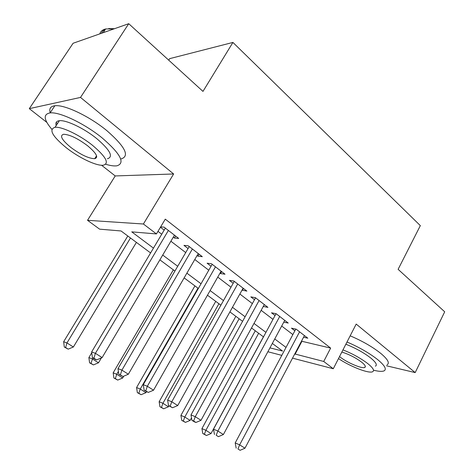 <?xml version="1.0" encoding="UTF-8"?>
<svg xmlns="http://www.w3.org/2000/svg" width="474" height="474" viewBox="0 0 474 474"><rect width="100%" height="100%" fill="white"/><g stroke="black" fill="none" stroke-linecap="round" stroke-linejoin="round"><path stroke-width="0.71" d="M150.59 252.938L121.036 230.962L99.611 229.161L87.53 220.309L143.409 224.006L156.444 233.937L131.748 231.863L153.458 248.121M101.566 165.248L115.218 175.937L87.53 220.309M115.218 175.937L173.62 173.976L80.515 97.419L128.732 23.7L73.097 43.264L29.299 108.653L46.825 122.381M168.726 60.168L169.692 58.64L232.918 42.429L420.331 225.624L398.119 269.327L444.701 311.797L415.194 372.594L356.193 324.08L333.281 368.748L292.523 358.154M80.515 97.419L29.299 108.653M386.553 365.804L415.194 372.594M173.288 237.16L174.438 238.049L178.704 238.428L164.081 227.129L160.65 226.892M197.101 255.504L197.948 256.15L202.309 256.671L188.255 245.81L183.953 245.372L188.065 248.542M220.007 273.142L220.564 273.569L225.026 274.215L211.499 263.769L207.097 263.2L211.054 266.252M242.048 290.118L246.883 291.107L233.866 281.046L229.375 280.359L233.184 283.292M263.277 306.471L267.94 307.377L255.403 297.684L250.829 296.878L254.502 299.71M283.784 322.136L288.239 323.061L276.152 313.717L271.507 312.804L275.044 315.536M301.482 341.185L330.639 348.1L165.278 219.148L156.444 233.937M157.984 231.353L161.735 234.227M170.889 241.23L185.713 252.577M194.778 259.515L208.779 270.233M217.756 277.1L230.98 287.22M239.868 294.028L252.364 303.591M261.168 310.328L272.977 319.363M281.692 326.035L292.855 334.579M303.567 337.233L307.822 338.187L296.155 329.175L291.451 328.168L294.864 330.799M160.431 227.259L164.17 230.139M173.62 173.976L143.409 224.006M330.639 348.1L323.724 361.461L333.281 368.748M128.732 23.7L202.979 91.399L232.918 42.429M269.961 347.869L282.569 351.056L272.337 343.449M263.497 336.872L251.516 327.967M242.587 321.331L229.908 311.904M220.884 305.197L207.47 295.219M198.357 288.447L184.143 277.882M174.942 271.039L159.886 259.847M281.799 355.364L267.875 351.744M294.745 353.954L323.724 361.461M162.718 255.059L177.714 266.293M186.88 273.154L201.035 283.76M210.112 290.562L223.479 300.575M232.467 307.306L245.099 316.768M253.999 323.434L265.932 332.369M274.742 338.969L286.023 347.418M301.843 341.464L295.106 354.226M264.362 304.61L263.325 306.506M243.411 288.423L242.338 290.343M221.666 271.626L220.564 273.569M199.086 254.177L197.948 256.15M175.623 236.046L174.438 238.049M295.776 329.092L235.199 442.935L239.643 444.849L299.586 331.824M237.954 448.955L240.087 450.3L237.954 448.955L239.643 444.849L244.963 448.22L304.444 335.574M235.199 442.935L236.176 448.179M240.087 450.3L244.963 448.22M255.279 330.769L201.936 428.603L205.882 430.303L211.043 433.55L263.42 336.818M258.644 333.269L205.882 430.303L204.371 434.214L202.795 433.52L206.439 435.505L204.371 434.214M211.043 433.55L206.439 435.505M202.795 433.52L201.936 428.603M373.506 370.17C378.578 371.474 382.091 371.711 384.041 370.875C386.908 369.276 384.781 365.519 377.659 359.606C369.299 353.071 359.079 347.205 347.004 341.997M387.033 364.838C389.942 363.155 387.851 359.339 380.764 353.391C372.44 346.826 362.243 340.966 350.173 335.817M345.854 344.237C355.441 348.029 363.736 352.615 370.733 358C375.941 362.296 377.494 365.027 375.396 366.195M338.495 358.587C350.316 366.568 368.748 373.779 372.617 371.752C374.691 370.644 373.115 367.954 367.883 363.682C360.85 358.314 352.543 353.717 342.957 349.883M339.526 356.572L340.059 356.993C347.075 362.616 361.982 368.968 364.767 367.439C366.124 366.716 365.093 364.962 361.68 362.189C355.524 357.639 348.917 354.262 341.843 352.058M105.708 164.259C110.377 165.675 114.098 166.19 116.865 165.817C125.527 163.198 120.621 153.896 102.147 137.922C84.668 123.631 59.546 111.645 50.12 112.907C43.093 114.169 43.644 119.602 51.779 129.212M121.19 158.897C129.947 156.106 125.148 146.673 106.804 130.605C89.438 116.254 64.351 104.351 54.842 105.761C50.522 106.318 48.982 108.647 50.226 112.747M56.193 125.551C55.292 122.683 56.347 121.077 59.363 120.716C66.123 119.774 84.082 128.312 96.696 138.568C110.134 150.11 113.701 156.847 107.402 158.784M96.737 156.746L96.098 156.503M66.556 147.965C79.377 158.014 96.737 166.202 103.362 165.201C109.595 163.382 105.951 156.734 92.424 145.251C79.739 135.043 61.756 126.445 55.049 127.287C48.478 129.396 52.312 136.287 66.556 147.965M87.595 145.761C77.647 138.367 69.642 134.539 63.581 134.272C59.386 135.594 61.839 140.002 70.928 147.509C80.847 154.797 88.768 158.523 94.705 158.695C98.764 157.487 96.388 153.179 87.595 145.761M113.967 28.89L105.631 28.961C102.526 29.744 100.589 31.373 99.83 33.861M101.341 33.334L102.84 30.97L105.376 29.352M108.736 28.553L114.489 28.707M56.216 122.333L57.413 123.69M276.046 313.693L213.513 429.189L217.874 431.032L279.707 316.46M216.203 435.256L218.419 436.649L216.203 435.256L217.874 431.032L223.39 434.534L284.744 320.353M213.513 429.189L214.461 434.504M218.419 436.649L223.39 434.534M255.551 297.802L190.998 414.916L195.264 416.682L259.088 300.534M193.623 421.025L191.917 420.302L194.21 421.747L195.922 422.47L193.623 421.025L195.264 416.682L200.994 420.32L264.314 304.569M190.998 414.916L191.917 420.302M195.922 422.47L200.994 420.32M234.269 281.36L167.606 400.092L171.766 401.774L237.693 284.003M170.154 406.242L168.495 405.554L172.542 407.747L170.154 406.242L171.766 401.774L177.726 405.554L243.115 288.192M167.606 400.092L168.495 405.554M172.542 407.747L177.726 405.554M212.18 264.291L143.29 384.681L147.331 386.269L215.474 266.838M145.755 390.866L144.137 390.215L148.238 392.431L145.755 390.866L147.331 386.269L153.529 390.203L221.109 271.193M143.29 384.681L144.137 390.215M148.238 392.431L153.529 390.203M235.845 316.318L180.92 415.402L184.783 417.037L190.127 420.397L191.508 417.896M239.121 318.753L184.783 417.037L183.296 421.048L181.749 420.379L185.435 422.387L183.296 421.048M190.127 420.397L185.435 422.387M181.749 420.379L180.92 415.402M215.741 301.369L159.146 401.727L162.92 403.291L168.46 406.775L168.975 405.857M218.911 303.727L162.92 403.291L161.456 407.409L159.951 406.769L163.678 408.795L161.456 407.409M168.46 406.775L163.678 408.795M159.951 406.769L159.146 401.727M194.921 285.893L136.583 387.554L140.251 389.036L145.998 392.65L146.531 391.72M197.99 288.174L140.251 389.036L138.817 393.266L137.353 392.656L141.122 394.7L138.817 393.266M145.998 392.65L141.122 394.7M137.353 392.656L136.583 387.554M173.354 269.86L113.173 372.848L116.734 374.253L122.695 377.997L123.773 376.149M118.387 371.415L116.734 374.253L115.33 378.596L113.908 378.021L117.724 380.083L115.33 378.596M122.695 377.997L117.724 380.083M113.908 378.021L113.173 372.848M189.227 246.557L117.985 368.648L121.901 370.129L192.391 249.004M120.36 374.863L118.796 374.253L122.944 376.492L120.36 374.863L121.901 370.129L128.353 374.229L198.245 253.525M117.985 368.648L118.796 374.253M122.944 376.492L128.353 374.229M91.749 352.769L88.881 357.592L92.317 358.895L98.509 362.788L101.4 357.894M92.886 357.935L90.949 363.362L89.574 362.823L93.431 364.909L90.949 363.362M98.509 362.788L93.431 364.909M89.574 362.823L88.881 357.592M165.367 228.124L91.636 351.945L95.404 353.32L168.383 230.453M93.911 358.202L92.406 357.633L95.09 359.328L96.607 359.896L93.911 358.202L95.404 353.32L102.129 357.586L174.473 235.157M91.636 351.945L92.406 357.633M96.607 359.896L102.129 357.586M127.802 235.993L63.646 341.742L66.947 342.945L73.381 346.992L136.399 242.386M130.486 237.989L66.947 342.945L65.619 347.537L64.304 347.039L68.197 349.148L65.619 347.537M73.381 346.992L68.197 349.148M64.304 347.039L63.646 341.742M365.336 366.307L364.767 367.439M103.166 32.688L105.631 28.961M96.554 155.78L94.705 158.695M59.363 120.716L55.049 127.287M50.12 112.907L54.842 105.761"/></g></svg>
